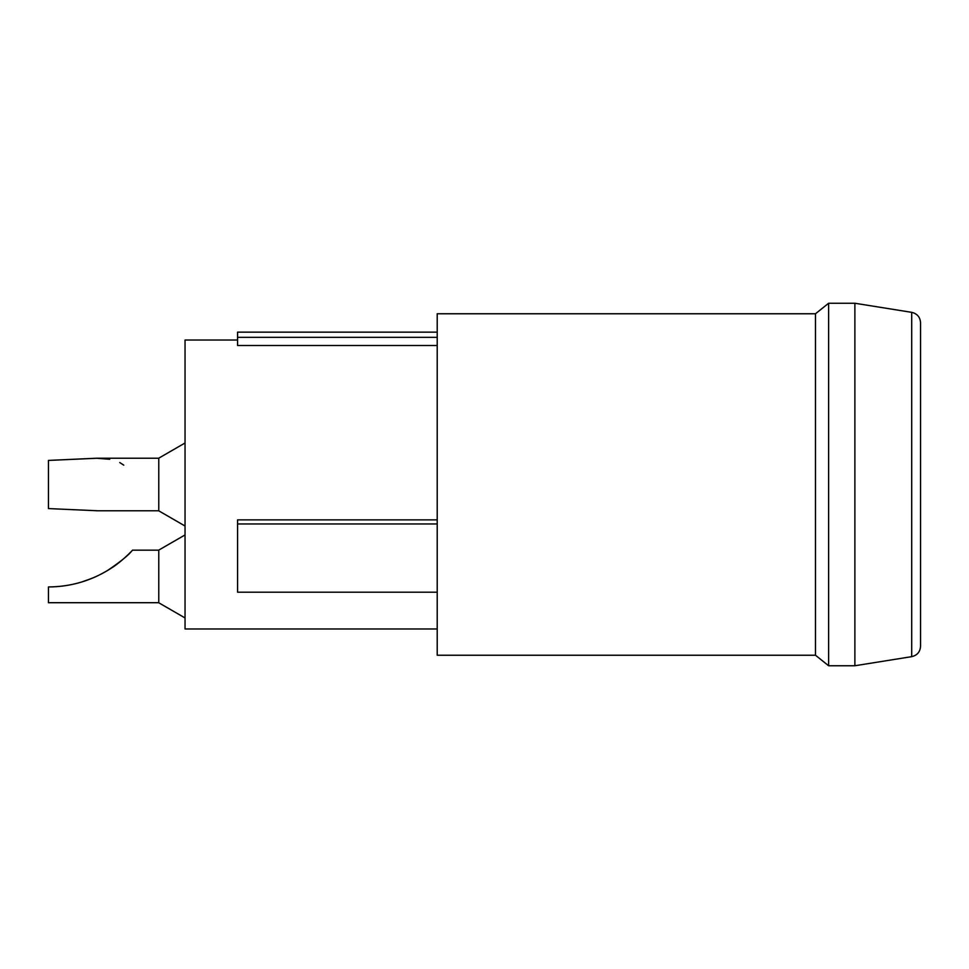 <?xml version="1.0" encoding="UTF-8"?>
<svg xmlns="http://www.w3.org/2000/svg" width="969" height="969" viewBox="0 0 969 969"><rect width="100%" height="100%" fill="white"/><g stroke="black" fill="none" stroke-linecap="round" stroke-linejoin="round"><path stroke-width="1.45" d="M185.043 526.01L158.771 510.833L158.771 458.167L185.043 442.99M815.474 655.238L437.213 655.238L437.213 313.762L815.474 313.762L815.474 655.238L828.616 665.751L854.876 665.751L854.876 303.249L828.616 303.249L828.616 665.751M437.213 519.881L237.575 519.881L237.575 592.204L437.213 592.204M437.213 345.497L237.575 345.497L237.575 332.149L437.213 332.149M437.213 628.978L185.043 628.978L185.043 340.022L237.575 340.022M437.213 337.333L237.575 337.333M437.213 523.963L237.575 523.963M185.043 617.943L158.771 602.779L158.771 550.101L185.043 534.936M911.708 312.345C917.183 313.641 920.138 317.093 920.55 322.713L920.55 646.287C920.138 651.907 917.183 655.359 911.708 656.655L911.708 312.345L854.876 303.249M815.474 313.762L828.616 303.249M97.687 458.228L48.45 460.42L96.343 458.228L109.739 459.258M119.744 462.54L123.766 465.144M97.578 510.772L48.45 508.58L97.687 510.772M48.45 460.42L48.45 508.58M48.45 586.948C69.526 586.851 89.172 581.4 107.377 570.608C120.556 561.693 128.865 554.958 132.293 550.392C134.255 548.369 122.627 561.257 110.478 568.682C91.51 580.722 70.834 586.814 48.45 586.948L48.45 602.706L158.771 602.706M120.471 561.439L124.214 558.277M127.181 555.564L129.58 553.226M85.236 580.867L94.272 577.367M108.201 570.111L111.205 568.209M121.924 560.252L120.762 561.208M110.805 568.476L105.379 571.783M91.619 578.493L81.36 582.103M911.708 656.655L854.876 665.751M96.343 510.772L158.771 510.772M96.343 458.228L158.771 458.228M132.511 550.174L158.771 550.174"/></g></svg>
